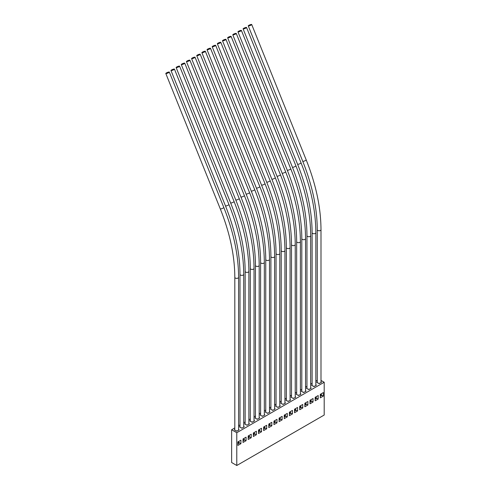 <?xml version="1.0" encoding="UTF-8"?>
<svg xmlns="http://www.w3.org/2000/svg" width="490" height="490" viewBox="0 0 490 490"><rect width="100%" height="100%" fill="white"/><g stroke="black" fill="none" stroke-linecap="round" stroke-linejoin="round"><path stroke-width="0.73" d="M166.41 72.924A1.893 0.367 -21.9 0 0 165.804 73.488A1.893 0.367 -21.9 0 0 166.882 73.408A1.893 0.367 -21.9 0 0 168.701 72.642A1.893 0.367 -21.9 0 0 169.313 72.073A1.893 0.367 -21.9 0 0 168.229 72.159A1.893 0.367 -21.9 0 0 166.41 72.924M223.808 207.478A1.893 0.367 -21.9 0 1 223.195 208.042A1.893 0.367 -21.9 0 1 221.376 208.807A1.893 0.367 -21.9 0 1 220.292 208.893C229.884 232.946 234.722 255.743 234.814 277.285L234.814 429.785A1.893 1.09 0 0 0 234.931 430.165A1.893 1.09 0 0 0 235.365 430.557A1.893 1.09 0 0 0 236.045 430.808A1.893 1.09 0 0 0 237.368 430.808A1.893 1.09 0 0 0 238.483 430.165A1.893 1.09 0 0 0 238.599 429.785L238.599 277.285C238.501 255.204 233.565 231.935 223.808 207.478L169.313 72.073M306.201 159.899A1.862 0.361 -21.9 0 1 305.601 160.463A1.862 0.361 -21.9 0 1 303.806 161.216A1.862 0.361 -21.9 0 1 302.74 161.296C312.332 185.355 317.177 208.152 317.263 229.7L317.263 382.2A1.862 1.078 0 0 0 317.404 382.61A1.862 1.078 0 0 0 317.808 382.96A1.862 1.078 0 0 0 318.42 383.198A1.862 1.078 0 0 0 319.841 383.198A1.862 1.078 0 0 0 320.852 382.61A1.862 1.078 0 0 0 320.993 382.2L320.993 229.7C320.895 207.619 315.964 184.356 306.201 159.899L251.707 24.5A1.862 0.361 -21.9 0 0 250.641 24.58A1.862 0.361 -21.9 0 0 248.853 25.333A1.862 0.361 -21.9 0 0 248.252 25.89A1.862 0.361 -21.9 0 0 249.318 25.811A1.862 0.361 -21.9 0 0 251.107 25.057A1.862 0.361 -21.9 0 0 251.707 24.5M301.05 162.876A1.862 0.361 -21.9 0 1 300.45 163.433A1.862 0.361 -21.9 0 1 298.655 164.187A1.862 0.361 -21.9 0 1 297.589 164.266C307.181 188.325 312.02 211.129 312.112 232.67L312.112 385.177A1.862 1.078 0 0 0 312.253 385.587A1.862 1.078 0 0 0 312.657 385.936A1.862 1.078 0 0 0 313.269 386.169A1.862 1.078 0 0 0 314.69 386.169A1.862 1.078 0 0 0 315.701 385.587A1.862 1.078 0 0 0 315.842 385.177L315.842 232.67C315.744 210.596 310.813 187.327 301.05 162.876L246.556 27.477A1.862 0.361 -21.9 0 0 245.49 27.556A1.862 0.361 -21.9 0 0 243.702 28.31A1.862 0.361 -21.9 0 0 243.101 28.867A1.862 0.361 -21.9 0 0 244.167 28.788A1.862 0.361 -21.9 0 0 245.956 28.034A1.862 0.361 -21.9 0 0 246.556 27.477M295.899 165.847A1.862 0.361 -21.9 0 1 295.299 166.41A1.862 0.361 -21.9 0 1 293.504 167.164A1.862 0.361 -21.9 0 1 292.438 167.243C302.03 191.302 306.869 214.099 306.961 235.647L306.961 388.147A1.862 1.078 0 0 0 307.101 388.558A1.862 1.078 0 0 0 307.506 388.907A1.862 1.078 0 0 0 308.118 389.146A1.862 1.078 0 0 0 309.533 389.146A1.862 1.078 0 0 0 310.55 388.558A1.862 1.078 0 0 0 310.691 388.147L310.691 235.647C310.587 213.567 305.656 190.304 295.899 165.847L241.405 30.447A1.862 0.361 -21.9 0 0 240.339 30.527A1.862 0.361 -21.9 0 0 238.55 31.28A1.862 0.361 -21.9 0 0 237.944 31.838A1.862 0.361 -21.9 0 0 239.016 31.758A1.862 0.361 -21.9 0 0 240.804 31.005A1.862 0.361 -21.9 0 0 241.405 30.447M290.748 168.823A1.862 0.361 -21.9 0 1 290.147 169.381A1.862 0.361 -21.9 0 1 288.353 170.134A1.862 0.361 -21.9 0 1 287.287 170.214C296.879 194.273 301.718 217.076 301.809 238.624L301.809 391.124A1.862 1.078 0 0 0 301.95 391.535A1.862 1.078 0 0 0 302.355 391.884A1.862 1.078 0 0 0 302.967 392.116A1.862 1.078 0 0 0 304.382 392.116A1.862 1.078 0 0 0 305.399 391.535A1.862 1.078 0 0 0 305.54 391.124L305.54 238.624C305.435 216.543 300.505 193.281 290.748 168.823L236.254 33.424A1.862 0.361 -21.9 0 0 235.188 33.504A1.862 0.361 -21.9 0 0 233.399 34.257A1.862 0.361 -21.9 0 0 232.793 34.815A1.862 0.361 -21.9 0 0 233.865 34.735A1.862 0.361 -21.9 0 0 235.653 33.982A1.862 0.361 -21.9 0 0 236.254 33.424M285.596 171.8A1.862 0.361 -21.9 0 1 284.996 172.357A1.862 0.361 -21.9 0 1 283.202 173.111A1.862 0.361 -21.9 0 1 282.136 173.191C291.728 197.25 296.566 220.053 296.658 241.595L296.658 394.095A1.862 1.078 0 0 0 296.799 394.505A1.862 1.078 0 0 0 297.203 394.86A1.862 1.078 0 0 0 297.816 395.093A1.862 1.078 0 0 0 299.231 395.093A1.862 1.078 0 0 0 300.248 394.505A1.862 1.078 0 0 0 300.388 394.095L300.388 241.595C300.284 219.52 295.354 196.251 285.596 171.8L231.102 36.395A1.862 0.361 -21.9 0 0 230.037 36.474A1.862 0.361 -21.9 0 0 228.248 37.228A1.862 0.361 -21.9 0 0 227.642 37.791A1.862 0.361 -21.9 0 0 228.708 37.712A1.862 0.361 -21.9 0 0 230.502 36.958A1.862 0.361 -21.9 0 0 231.102 36.395M280.445 174.771A1.862 0.361 -21.9 0 1 279.845 175.328A1.862 0.361 -21.9 0 1 278.05 176.082A1.862 0.361 -21.9 0 1 276.985 176.161C286.577 200.22 291.415 223.024 291.507 244.571L291.507 397.072A1.862 1.078 0 0 0 291.648 397.482A1.862 1.078 0 0 0 292.052 397.831A1.862 1.078 0 0 0 292.665 398.064A1.862 1.078 0 0 0 294.08 398.064A1.862 1.078 0 0 0 295.096 397.482A1.862 1.078 0 0 0 295.237 397.072L295.237 244.571C295.133 222.491 290.203 199.228 280.445 174.771L225.951 39.372A1.862 0.361 -21.9 0 0 224.886 39.451A1.862 0.361 -21.9 0 0 223.097 40.205A1.862 0.361 -21.9 0 0 222.491 40.762A1.862 0.361 -21.9 0 0 223.556 40.682A1.862 0.361 -21.9 0 0 225.351 39.929A1.862 0.361 -21.9 0 0 225.951 39.372M275.294 177.748A1.862 0.361 -21.9 0 1 274.694 178.305A1.862 0.361 -21.9 0 1 272.899 179.058A1.862 0.361 -21.9 0 1 271.834 179.138C281.425 203.197 286.264 226 286.356 247.542L286.356 400.048A1.862 1.078 0 0 0 286.497 400.452A1.862 1.078 0 0 0 286.901 400.808A1.862 1.078 0 0 0 287.514 401.041A1.862 1.078 0 0 0 288.929 401.041A1.862 1.078 0 0 0 289.945 400.452A1.862 1.078 0 0 0 290.086 400.048L290.086 247.542C289.982 225.467 285.051 202.199 275.294 177.748L220.8 42.342A1.862 0.361 -21.9 0 0 219.734 42.422A1.862 0.361 -21.9 0 0 217.946 43.175A1.862 0.361 -21.9 0 0 217.339 43.739A1.862 0.361 -21.9 0 0 218.405 43.659A1.862 0.361 -21.9 0 0 220.2 42.906A1.862 0.361 -21.9 0 0 220.8 42.342M270.143 180.718A1.862 0.361 -21.9 0 1 269.537 181.282A1.862 0.361 -21.9 0 1 267.748 182.035A1.862 0.361 -21.9 0 1 266.683 182.115C276.274 206.174 281.113 228.971 281.205 250.519L281.205 403.019A1.862 1.078 0 0 0 281.346 403.429A1.862 1.078 0 0 0 281.75 403.778A1.862 1.078 0 0 0 282.356 404.017A1.862 1.078 0 0 0 283.777 404.017A1.862 1.078 0 0 0 284.794 403.429A1.862 1.078 0 0 0 284.935 403.019L284.935 250.519C284.831 228.438 279.9 205.175 270.143 180.718L215.649 45.319A1.862 0.361 -21.9 0 0 214.583 45.399A1.862 0.361 -21.9 0 0 212.795 46.152A1.862 0.361 -21.9 0 0 212.188 46.709A1.862 0.361 -21.9 0 0 213.254 46.63A1.862 0.361 -21.9 0 0 215.049 45.876A1.862 0.361 -21.9 0 0 215.649 45.319M264.992 183.695A1.862 0.361 -21.9 0 1 264.386 184.252A1.862 0.361 -21.9 0 1 262.597 185.006A1.862 0.361 -21.9 0 1 261.531 185.085C271.123 209.144 275.962 231.948 276.054 253.489L276.054 405.996A1.862 1.078 0 0 0 276.195 406.406A1.862 1.078 0 0 0 276.599 406.755A1.862 1.078 0 0 0 277.205 406.988A1.862 1.078 0 0 0 278.626 406.988A1.862 1.078 0 0 0 279.643 406.406A1.862 1.078 0 0 0 279.784 405.996L279.784 253.489C279.68 231.415 274.749 208.146 264.992 183.695L210.498 48.296A1.862 0.361 -21.9 0 0 209.432 48.375A1.862 0.361 -21.9 0 0 207.638 49.129A1.862 0.361 -21.9 0 0 207.037 49.686A1.862 0.361 -21.9 0 0 208.103 49.606A1.862 0.361 -21.9 0 0 209.898 48.853A1.862 0.361 -21.9 0 0 210.498 48.296M259.841 186.666A1.862 0.361 -21.9 0 1 259.235 187.229A1.862 0.361 -21.9 0 1 257.446 187.982A1.862 0.361 -21.9 0 1 256.38 188.062C265.972 212.121 270.811 234.918 270.903 256.466L270.903 408.966A1.862 1.078 0 0 0 271.043 409.377A1.862 1.078 0 0 0 271.448 409.726A1.862 1.078 0 0 0 272.054 409.965A1.862 1.078 0 0 0 273.475 409.965A1.862 1.078 0 0 0 274.492 409.377A1.862 1.078 0 0 0 274.633 408.966L274.633 256.466C274.529 234.392 269.598 211.123 259.841 186.666L205.347 51.266A1.862 0.361 -21.9 0 0 204.281 51.346A1.862 0.361 -21.9 0 0 202.486 52.099A1.862 0.361 -21.9 0 0 201.886 52.657A1.862 0.361 -21.9 0 0 202.952 52.577A1.862 0.361 -21.9 0 0 204.746 51.824A1.862 0.361 -21.9 0 0 205.347 51.266M254.69 189.642A1.862 0.361 -21.9 0 1 254.083 190.2A1.862 0.361 -21.9 0 1 252.295 190.953A1.862 0.361 -21.9 0 1 251.229 191.033C260.821 215.092 265.66 237.895 265.752 259.443L265.752 411.943A1.862 1.078 0 0 0 265.892 412.353A1.862 1.078 0 0 0 266.297 412.702A1.862 1.078 0 0 0 266.903 412.935A1.862 1.078 0 0 0 268.324 412.935A1.862 1.078 0 0 0 269.341 412.353A1.862 1.078 0 0 0 269.482 411.943L269.482 259.443C269.378 237.362 264.447 214.099 254.69 189.642L200.196 54.243A1.862 0.361 -21.9 0 0 199.13 54.323A1.862 0.361 -21.9 0 0 197.335 55.076A1.862 0.361 -21.9 0 0 196.735 55.633A1.862 0.361 -21.9 0 0 197.801 55.554A1.862 0.361 -21.9 0 0 199.595 54.8A1.862 0.361 -21.9 0 0 200.196 54.243M249.539 192.619A1.862 0.361 -21.9 0 1 248.932 193.176A1.862 0.361 -21.9 0 1 247.144 193.93A1.862 0.361 -21.9 0 1 246.078 194.009C255.67 218.068 260.509 240.872 260.6 262.413L260.6 414.914A1.862 1.078 0 0 0 260.741 415.324A1.862 1.078 0 0 0 261.146 415.679A1.862 1.078 0 0 0 261.752 415.912A1.862 1.078 0 0 0 263.173 415.912A1.862 1.078 0 0 0 264.19 415.324A1.862 1.078 0 0 0 264.331 414.914L264.331 262.413C264.226 240.339 259.296 217.07 249.539 192.619L195.044 57.214A1.862 0.361 -21.9 0 0 193.979 57.293A1.862 0.361 -21.9 0 0 192.184 58.047A1.862 0.361 -21.9 0 0 191.584 58.61A1.862 0.361 -21.9 0 0 192.65 58.531A1.862 0.361 -21.9 0 0 194.444 57.777A1.862 0.361 -21.9 0 0 195.044 57.214M244.381 195.59A1.862 0.361 -21.9 0 1 243.781 196.147A1.862 0.361 -21.9 0 1 241.993 196.9A1.862 0.361 -21.9 0 1 240.927 196.98C250.519 221.039 255.357 243.842 255.449 265.39L255.449 417.89A1.862 1.078 0 0 0 255.59 418.301A1.862 1.078 0 0 0 255.994 418.65A1.862 1.078 0 0 0 256.601 418.883A1.862 1.078 0 0 0 258.022 418.883A1.862 1.078 0 0 0 259.039 418.301A1.862 1.078 0 0 0 259.179 417.89L259.179 265.39C259.075 243.31 254.145 220.047 244.381 195.59L189.893 60.19A1.862 0.361 -21.9 0 0 188.828 60.27A1.862 0.361 -21.9 0 0 187.033 61.023A1.862 0.361 -21.9 0 0 186.433 61.581A1.862 0.361 -21.9 0 0 187.499 61.501A1.862 0.361 -21.9 0 0 189.293 60.748A1.862 0.361 -21.9 0 0 189.893 60.19M239.23 198.566A1.862 0.361 -21.9 0 1 238.63 199.124A1.862 0.361 -21.9 0 1 236.842 199.877A1.862 0.361 -21.9 0 1 235.776 199.957C245.368 224.016 250.206 246.819 250.298 268.361L250.298 420.867A1.862 1.078 0 0 0 250.439 421.271A1.862 1.078 0 0 0 250.843 421.627A1.862 1.078 0 0 0 251.45 421.859A1.862 1.078 0 0 0 252.871 421.859A1.862 1.078 0 0 0 253.887 421.271A1.862 1.078 0 0 0 254.022 420.867L254.022 268.361C253.924 246.286 248.994 223.017 239.23 198.566L184.742 63.161A1.862 0.361 -21.9 0 0 183.677 63.241A1.862 0.361 -21.9 0 0 181.882 63.994A1.862 0.361 -21.9 0 0 181.282 64.558A1.862 0.361 -21.9 0 0 182.347 64.478A1.862 0.361 -21.9 0 0 184.136 63.725A1.862 0.361 -21.9 0 0 184.742 63.161M234.079 201.537A1.862 0.361 -21.9 0 1 233.479 202.101A1.862 0.361 -21.9 0 1 231.69 202.854A1.862 0.361 -21.9 0 1 230.625 202.934C240.216 226.993 245.055 249.79 245.147 271.338L245.147 423.838A1.862 1.078 0 0 0 245.288 424.248A1.862 1.078 0 0 0 245.692 424.597A1.862 1.078 0 0 0 246.299 424.836A1.862 1.078 0 0 0 247.72 424.836A1.862 1.078 0 0 0 248.73 424.248A1.862 1.078 0 0 0 248.871 423.838L248.871 271.338C248.773 249.257 243.842 225.994 234.079 201.537L179.591 66.138A1.862 0.361 -21.9 0 0 178.525 66.217A1.862 0.361 -21.9 0 0 176.731 66.971A1.862 0.361 -21.9 0 0 176.131 67.528A1.862 0.361 -21.9 0 0 177.196 67.449A1.862 0.361 -21.9 0 0 178.985 66.695A1.862 0.361 -21.9 0 0 179.591 66.138M228.928 204.514A1.862 0.361 -21.9 0 1 228.328 205.071A1.862 0.361 -21.9 0 1 226.539 205.825A1.862 0.361 -21.9 0 1 225.474 205.904C235.065 229.963 239.904 252.767 239.996 274.308L239.996 426.815A1.862 1.078 0 0 0 240.137 427.225A1.862 1.078 0 0 0 240.541 427.574A1.862 1.078 0 0 0 241.147 427.807A1.862 1.078 0 0 0 242.568 427.807A1.862 1.078 0 0 0 243.579 427.225A1.862 1.078 0 0 0 243.72 426.815L243.72 274.308C243.622 252.234 238.691 228.965 228.928 204.514L174.44 69.115A1.862 0.361 -21.9 0 0 173.374 69.194A1.862 0.361 -21.9 0 0 171.58 69.948A1.862 0.361 -21.9 0 0 170.979 70.505A1.862 0.361 -21.9 0 0 172.045 70.425A1.862 0.361 -21.9 0 0 173.834 69.672A1.862 0.361 -21.9 0 0 174.44 69.115M237.368 430.808L236.707 431.194L236.045 430.808M238.599 429.473L239.138 429.785L238.483 430.165M242.568 427.807L241.858 428.217L241.147 427.807M243.72 426.484L244.29 426.815L243.579 427.225M247.72 424.836L247.009 425.24L246.299 424.836M248.871 423.507L249.441 423.838L248.73 424.248M252.871 421.859L252.16 422.27L251.45 421.859M254.022 420.536L254.592 420.867L253.887 421.271M258.022 418.883L257.311 419.293L256.601 418.883M259.179 417.56L259.743 417.89L259.039 418.301M263.173 415.912L262.462 416.322L261.752 415.912M264.331 414.589L264.9 414.914L264.19 415.324M268.324 412.935L267.614 413.346L266.903 412.935M269.482 411.612L270.051 411.943L269.341 412.353M273.475 409.965L272.765 410.375L272.054 409.965M274.633 408.642L275.202 408.966L274.492 409.377M278.626 406.988L277.916 407.398L277.205 406.988M279.784 405.665L280.354 405.996L279.643 406.406M283.777 404.017L283.067 404.422L282.356 404.017M284.935 402.688L285.505 403.019L284.794 403.429M288.929 401.041L288.218 401.451L287.514 401.041M290.086 399.718L290.656 400.048L289.945 400.452M294.08 398.064L293.369 398.474L292.665 398.064M295.237 396.741L295.807 397.072L295.096 397.482M299.231 395.093L298.52 395.504L297.816 395.093M300.388 393.77L300.958 394.095L300.248 394.505M304.382 392.116L303.678 392.527L302.967 392.116M305.54 390.793L306.109 391.124L305.399 391.535M309.533 389.146L308.829 389.556L308.118 389.146M310.691 387.823L311.26 388.147L310.55 388.558M314.69 386.169L313.98 386.579L313.269 386.169M315.842 384.846L316.411 385.177L315.701 385.587M319.841 383.198L319.131 383.603L318.42 383.198M320.993 381.869L321.562 382.2L320.852 382.61M317.263 380.301L315.842 381.122M312.112 383.278L310.691 384.099M306.961 386.249L305.54 387.069M301.809 389.225L300.388 390.046M296.658 392.202L295.237 393.023M291.507 395.173L290.086 395.994M286.356 398.149L284.935 398.97M281.205 401.12L279.784 401.941M276.054 404.097L274.633 404.918M270.903 407.068L269.482 407.888M265.752 410.044L264.331 410.865M260.6 413.021L259.179 413.842M255.449 415.992L254.022 416.812M250.298 418.968L248.871 419.789M245.147 421.939L243.72 422.76M239.996 424.916L238.599 425.718M234.814 427.905L231.635 429.742L231.635 462.523L236.786 465.5L324.196 415.036L324.196 382.249L236.786 432.713L231.635 429.742M324.196 382.249L320.993 380.399M234.931 430.165L234.275 429.785L234.814 429.473M240.137 427.225L239.426 426.815L239.996 426.484M245.288 424.248L244.577 423.838L245.147 423.507M250.439 421.271L249.729 420.867L250.298 420.536M255.59 418.301L254.88 417.89L255.449 417.56M260.741 415.324L260.031 414.914L260.6 414.589M265.892 412.353L265.182 411.943L265.752 411.612M271.043 409.377L270.333 408.966L270.903 408.642M276.195 406.406L275.484 405.996L276.054 405.665M281.346 403.429L280.635 403.019L281.205 402.688M286.497 400.452L285.786 400.048L286.356 399.718M291.648 397.482L290.938 397.072L291.507 396.741M296.799 394.505L296.089 394.095L296.658 393.77M301.95 391.535L301.24 391.124L301.809 390.793M307.101 388.558L306.391 388.147L306.961 387.823M312.253 385.587L311.542 385.177L312.112 384.846M317.404 382.61L316.693 382.2L317.263 381.869M236.786 432.713L236.786 465.5M315.156 400.82L318.194 399.062L318.194 395.546L315.156 397.304L315.156 400.82M310.005 403.791L313.043 402.039L313.043 398.523L310.005 400.281L310.005 403.791M304.854 406.767L307.892 405.01L307.892 401.5L304.854 403.252L304.854 406.767M299.702 409.738L302.74 407.986L302.74 404.471L299.702 406.228L299.702 409.738M294.545 412.715L297.589 410.957L297.589 407.447L294.545 409.199L294.545 412.715M289.394 415.692L292.438 413.934L292.438 410.418L289.394 412.176L289.394 415.692M284.243 418.662L287.287 416.904L287.287 413.395L284.243 415.152L284.243 418.662M279.092 421.639L282.136 419.881L282.136 416.365L279.092 418.123L279.092 421.639M273.941 424.61L276.985 422.858L276.985 419.342L273.941 421.1L273.941 424.61M268.79 427.586L271.834 425.828L271.834 422.319L268.79 424.071L268.79 427.586M263.638 430.557L266.683 428.805L266.683 425.289L263.638 427.047L263.638 430.557M258.487 433.534L261.531 431.776L261.531 428.266L258.487 430.018L258.487 433.534M253.336 436.51L256.38 434.752L256.38 431.237L253.336 432.995L253.336 436.51M248.185 439.481L251.229 437.723L251.229 434.214L248.185 435.971L248.185 439.481M243.034 442.458L246.078 440.7L246.078 437.184L243.034 438.942L243.034 442.458M237.883 445.428L240.927 443.677L240.927 440.161L237.883 441.919L237.883 445.428M320.307 397.843L323.345 396.085L323.345 392.576L320.307 394.334L320.307 397.843M237.883 443.86L239.138 443.138L238.471 442.752L238.9 442.501L240.927 443.677M238.471 441.576L238.471 442.752M236.707 430.882L236.707 431.194M243.034 440.89L244.29 440.161L243.622 439.775L244.051 439.53L246.078 440.7M243.622 438.605L243.622 439.775M241.858 427.886L241.858 428.217M248.185 437.913L249.441 437.184L248.773 436.798L249.202 436.553L251.229 437.723M248.773 435.628L248.773 436.798M247.009 424.916L247.009 425.24M253.336 434.936L254.592 434.214L253.924 433.828L254.353 433.583L256.38 434.752M253.924 432.658L253.924 433.828M252.16 421.939L252.16 422.27M258.487 431.966L259.743 431.237L259.075 430.851L259.504 430.606L261.531 431.776M259.075 429.681L259.075 430.851M257.311 418.968L257.311 419.293M263.638 428.989L264.9 428.266L264.226 427.88L264.655 427.635L266.683 428.805M264.226 426.704L264.226 427.88M262.462 415.992L262.462 416.322M268.79 426.018L270.051 425.289L269.378 424.904L269.806 424.659L271.834 425.828M269.378 423.734L269.378 424.904M267.614 413.021L267.614 413.346M273.941 423.041L275.202 422.319L274.529 421.933L274.957 421.682L276.985 422.858M274.529 420.757L274.529 421.933M272.765 410.044L272.765 410.375M279.092 420.071L280.354 419.342L279.68 418.956L280.108 418.711L282.136 419.881M279.68 417.786L279.68 418.956M277.916 407.068L277.916 407.398M284.243 417.094L285.505 416.365L284.831 415.979L285.26 415.734L287.287 416.904M284.831 414.81L284.831 415.979M283.067 404.097L283.067 404.422M289.394 414.117L290.656 413.395L289.982 413.009L290.411 412.764L292.438 413.934M289.982 411.839L289.982 413.009M288.218 401.12L288.218 401.451M294.545 411.147L295.807 410.418L295.139 410.032L295.562 409.787L297.589 410.957M295.139 408.862L295.139 410.032M293.369 398.149L293.369 398.474M299.702 408.17L300.958 407.447L300.29 407.061L300.713 406.81L302.74 407.986M300.29 405.885L300.29 407.061M298.52 395.173L298.52 395.504M304.854 405.199L306.109 404.471L305.442 404.085L305.864 403.84L307.892 405.01M305.442 402.915L305.442 404.085M303.678 392.202L303.678 392.527M310.005 402.223L311.26 401.5L310.593 401.108L311.015 400.863L313.043 402.039M310.593 399.938L310.593 401.108M308.829 389.225L308.829 389.556M315.156 399.252L316.411 398.523L315.744 398.137L316.166 397.892L318.194 399.062M315.744 396.967L315.744 398.137M313.98 386.249L313.98 386.579M320.307 396.275L321.562 395.546L320.895 395.161L321.318 394.916L323.345 396.085M320.895 393.991L320.895 395.161M319.131 383.278L319.131 383.603M321.318 394.916L321.318 393.746M316.166 397.892L316.166 396.722M311.015 400.863L311.015 399.693M305.864 403.84L305.864 402.67M300.713 406.81L300.713 405.64M295.562 409.787L295.562 408.617M290.411 412.764L290.411 411.588M285.26 415.734L285.26 414.565M280.108 418.711L280.108 417.541M274.957 421.682L274.957 420.512M269.806 424.659L269.806 423.489M264.655 427.635L264.655 426.459M259.504 430.606L259.504 429.436M254.353 433.583L254.353 432.407M249.202 436.553L249.202 435.383M244.051 439.53L244.051 438.36M238.9 442.501L238.9 441.331M234.814 277.285A1.893 1.09 0 0 0 235.365 278.057A1.893 1.09 0 0 0 238.042 278.057A1.893 1.09 0 0 0 238.599 277.285M317.263 229.7A1.862 1.078 0 0 0 317.808 230.459A1.862 1.078 0 0 0 320.448 230.459A1.862 1.078 0 0 0 320.993 229.7M312.112 232.67A1.862 1.078 0 0 0 312.657 233.436A1.862 1.078 0 0 0 315.297 233.436A1.862 1.078 0 0 0 315.842 232.67M306.961 235.647A1.862 1.078 0 0 0 307.506 236.407A1.862 1.078 0 0 0 310.146 236.407A1.862 1.078 0 0 0 310.691 235.647M301.809 238.624A1.862 1.078 0 0 0 302.355 239.383A1.862 1.078 0 0 0 304.994 239.383A1.862 1.078 0 0 0 305.54 238.624M296.658 241.595A1.862 1.078 0 0 0 297.203 242.354A1.862 1.078 0 0 0 299.843 242.354A1.862 1.078 0 0 0 300.388 241.595M291.507 244.571A1.862 1.078 0 0 0 292.052 245.331A1.862 1.078 0 0 0 294.692 245.331A1.862 1.078 0 0 0 295.237 244.571M286.356 247.542A1.862 1.078 0 0 0 286.901 248.308A1.862 1.078 0 0 0 289.541 248.308A1.862 1.078 0 0 0 290.086 247.542M281.205 250.519A1.862 1.078 0 0 0 281.75 251.278A1.862 1.078 0 0 0 284.39 251.278A1.862 1.078 0 0 0 284.935 250.519M276.054 253.489A1.862 1.078 0 0 0 276.599 254.255A1.862 1.078 0 0 0 279.239 254.255A1.862 1.078 0 0 0 279.784 253.489M270.903 256.466A1.862 1.078 0 0 0 271.448 257.226A1.862 1.078 0 0 0 274.082 257.226A1.862 1.078 0 0 0 274.633 256.466M265.752 259.443A1.862 1.078 0 0 0 266.297 260.202A1.862 1.078 0 0 0 268.93 260.202A1.862 1.078 0 0 0 269.482 259.443M260.6 262.413A1.862 1.078 0 0 0 261.146 263.173A1.862 1.078 0 0 0 263.779 263.173A1.862 1.078 0 0 0 264.331 262.413M255.449 265.39A1.862 1.078 0 0 0 255.994 266.15A1.862 1.078 0 0 0 258.628 266.15A1.862 1.078 0 0 0 259.179 265.39M250.298 268.361A1.862 1.078 0 0 0 250.843 269.126A1.862 1.078 0 0 0 253.477 269.126A1.862 1.078 0 0 0 254.022 268.361M245.147 271.338A1.862 1.078 0 0 0 245.692 272.097A1.862 1.078 0 0 0 248.326 272.097A1.862 1.078 0 0 0 248.871 271.338M239.996 274.308A1.862 1.078 0 0 0 240.541 275.074A1.862 1.078 0 0 0 243.175 275.074A1.862 1.078 0 0 0 243.72 274.308M220.292 208.893L165.804 73.488M302.74 161.296L248.252 25.89M297.589 164.266L243.101 28.867M292.438 167.243L237.944 31.838M287.287 170.214L232.793 34.815M282.136 173.191L227.642 37.791M276.985 176.161L222.491 40.762M271.834 179.138L217.339 43.739M266.683 182.115L212.188 46.709M261.531 185.085L207.037 49.686M256.38 188.062L201.886 52.657M251.229 191.033L196.735 55.633M246.078 194.009L191.584 58.61M240.927 196.98L186.433 61.581M235.776 199.957L181.282 64.558M230.625 202.934L176.131 67.528M225.474 205.904L170.979 70.505"/></g></svg>

